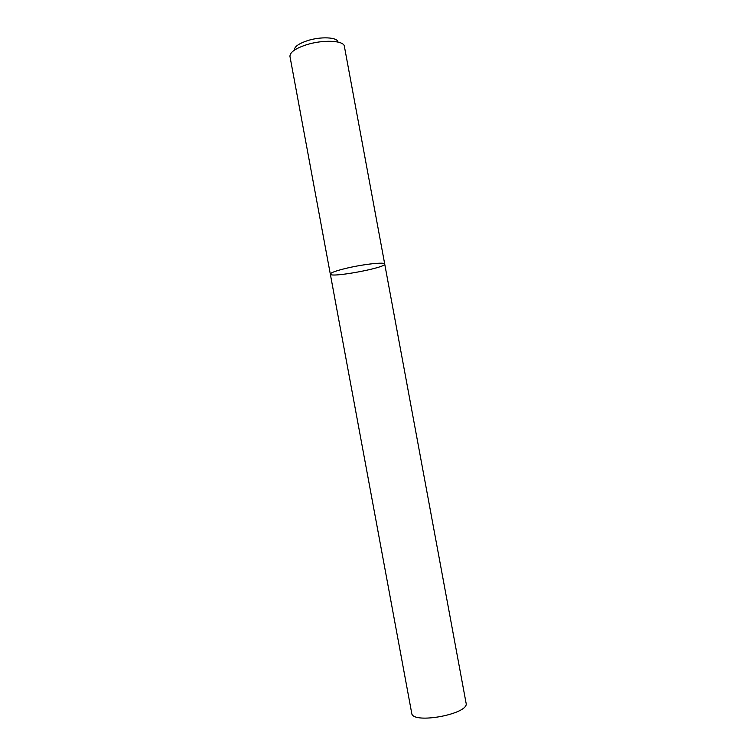 <?xml version="1.0" encoding="UTF-8"?>
<svg xmlns="http://www.w3.org/2000/svg" width="756" height="756" viewBox="0 0 756 756"><rect width="100%" height="100%" fill="white"/><g stroke="black" fill="none" stroke-linecap="round" stroke-linejoin="round"><path stroke-width="1.13" d="M344.386 46.409L344.377 46.352C344.037 40.38 322.689 39.416 306.01 44.916C295.133 48.601 289.784 52.438 289.964 56.435L289.973 56.492M330.315 274.107L411.708 713.182C412.143 724.673 469.788 713.985 466.074 703.099L384.709 264.024C385.087 261.897 364.326 264.071 347.363 268.03C336.288 270.657 330.608 272.68 330.315 274.107C330.051 278.17 386.41 267.719 384.709 264.024C385.087 261.897 364.326 264.071 347.363 268.03C336.288 270.657 330.608 272.68 330.315 274.107L289.964 56.435M294.415 50.076C294.264 46.815 298.544 43.697 307.267 40.73C320.582 36.326 337.649 37.138 337.941 42.005M384.709 264.024L344.377 46.352"/></g></svg>
